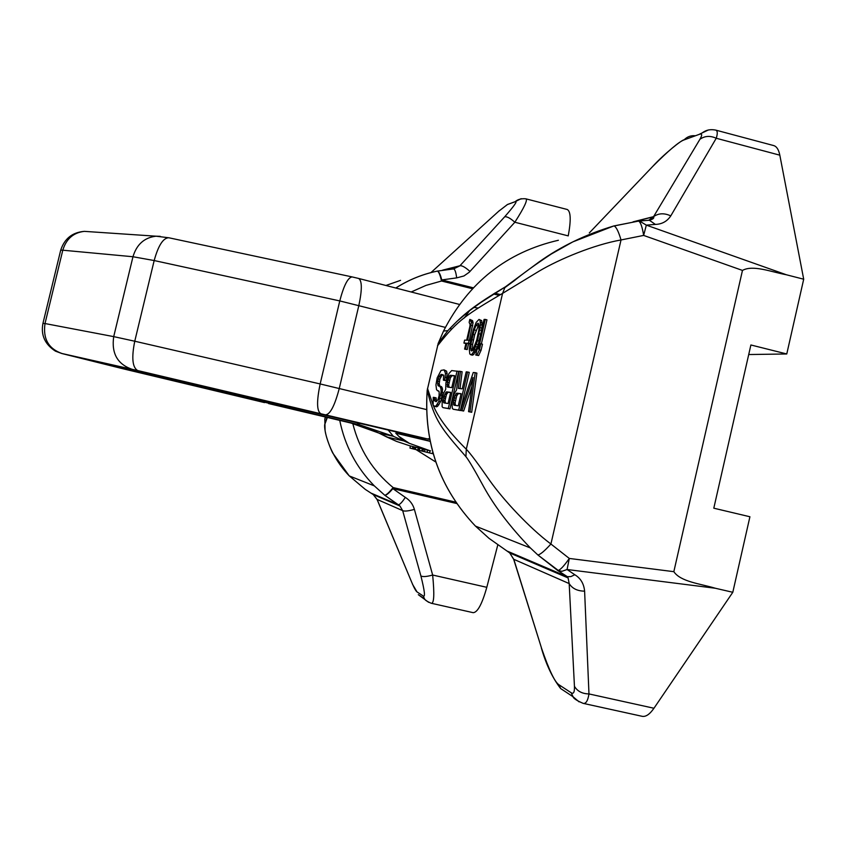 <?xml version="1.0" encoding="UTF-8"?>
<svg xmlns="http://www.w3.org/2000/svg" width="846" height="846" viewBox="0 0 846 846"><rect width="100%" height="100%" fill="white"/><g stroke="black" fill="none" stroke-linecap="round" stroke-linejoin="round"><path stroke-width="1.27" d="M513.564 558.973L509.736 552.956L488.84 538.215M433.268 405.456C438.175 417.66 449.184 432.253 466.283 449.237C469.868 452.726 477.905 463.481 490.394 481.49C503.497 499.796 528.866 527.523 550.915 544.02L569.305 558.445L673.839 571.674C680.681 581.826 700.107 583.677 715.314 588.245L732.805 592.285L653.958 708.25C649.739 714.331 645.794 717.017 642.135 716.308L583.137 703.354C585.918 703.957 587.854 700.816 588.975 693.932C582.196 693.794 577.353 691.245 574.445 686.307C574.635 692.134 573.556 694.291 571.209 692.779L558.878 684.71C554.828 682.172 549.086 670.117 541.662 648.565L513.808 559.312L569.178 583.581L574.445 686.307M732.805 592.285L749.916 516.758L713.802 508.192L750.888 344.978L786.769 353.966L748.721 354.537M786.769 353.966L803.7 279.212L779.822 155.178L716.245 138.258L670.783 215.889C664.3 212.896 658.569 213.139 653.577 216.639L648.755 220.267M708.335 129.988L699.42 134.228C702.254 133.985 705.247 128.169 715.6 130.073L773.656 145.565C776.649 146.411 778.701 149.615 779.822 155.178M673.839 571.674L742.471 270.424L643.647 235.421C642.294 226.908 640.602 222.128 638.571 221.081L613.784 225.967C585.76 234.384 560.792 246.419 538.87 262.08L505.474 286.794C474.5 305.216 463.777 313.781 447.989 330.522L438.239 343.307L443.547 331.04C468.462 282.405 506.743 252.15 558.381 240.264M803.7 279.212L786.42 274.781C770.949 271.852 752.887 264.597 742.471 270.424M489.2 538.511L475.463 526.106C439.719 488.375 423.645 443.093 427.241 390.26C434.516 420.599 441.02 428.108 465.924 456.65C468.726 460.055 474.669 470.133 483.775 486.894C494.603 506.553 510.138 526.91 530.389 547.954L537.845 554.944L557.757 570.542C560.041 570.236 563.891 566.207 569.305 558.445L567.074 569.506L574.825 574.751C580.642 578.241 583.899 583.719 584.607 591.153C577.406 591.068 572.266 588.552 569.178 583.581L568.1 577.934L509.747 552.967L513.67 559.301L541.662 648.565M670.783 215.889C667.113 221.377 661.984 224.211 655.375 224.412L646.323 225.131L643.647 235.421L621.027 239.957L550.915 544.02C544.538 551.032 540.192 554.669 537.855 554.944L568.1 577.924L566.217 576.253L507.378 551.18M574.825 574.751L570.913 576.57L567.412 576.686L557.852 570.606L562.061 571.272L567.074 569.506L715.314 588.245M579.055 701.842L573.028 696.723L560.655 688.559L567.666 693.181M655.375 224.412L649.358 220.235L638.571 221.081L614.111 225.956C616.269 226.95 618.574 231.614 621.027 239.957C594.273 244.621 559.312 259.13 539.251 271.069L502.577 293.372L466.283 449.237L465.924 456.65M427.494 388.43L433.099 405.086M613.784 225.967L572.869 241.861L551.402 253.948C535.328 264.597 523.04 273.448 514.548 280.502L504.851 287.64L502.577 293.372C467.034 314.352 457.686 320.021 438.006 345.231L437.541 345.506M463.65 411.029L461.958 410.617L473.073 377.496L468.547 411.653L471.698 412.288L476.88 373.086L475.177 372.663L473.263 372.494L460.562 410.405L463.65 411.029L471.878 386.559M460.034 388.578L462.117 371.754L458.86 371.204L456.597 389.826L453.9 394.426L452.028 402.432L452.293 408.28L453.234 409.253L458.712 410.109L467.605 371.986L466.209 371.859L462.244 388.843L458.342 388.377L460.446 371.341M453.234 409.253L460.404 410.522L469.287 372.399L467.605 371.986M443.018 407.656L449.966 408.882L458.701 371.447L451.69 370.559L448.962 373.52L445.884 382.857L445.726 389.308L443.716 393.104L442.215 398.572L442.12 406.704L443.018 407.656L448.306 408.481L457.052 371.034M475.769 355.045L478.635 355.542L481.057 350.286L482.474 344.195L480.782 343.772L478.36 349.038L485.266 319.418L484.081 319.418L475.769 355.045L476.943 355.119L479.365 349.863L480.782 343.772M481.353 343.91L486.958 319.851L485.266 319.418M434.009 406.249L436.684 406.81L437.72 406.165L440.533 401.734L441.475 398.635L442.585 389.118L441.422 386.569L438.514 386.019L437.847 385.142L437.689 381.144L439.201 376.555L441.242 374.376L443.632 375.402L443.399 380.182L444.7 380.319L445.472 373.192L444.044 369.871L441.073 370.4L437.149 377.919L435.944 384.919L436.547 389.763L439.159 391.698L439.106 395.717L437.974 399.587L436.155 401.744L434.432 400.687L434.527 397.493L433.258 397.313L433.131 405.308L435.066 406.418L436.092 405.763L438.894 401.332L441.094 391.952L440.967 388.716L439.793 386.167M439.983 386.22L439.19 383.915L439.846 379.23L441.824 375.465L443.156 374.81M443.399 380.182L446.328 380.721L447.1 373.594L446.572 371.151L444.044 369.871M436.325 401.596L436.145 397.884L434.527 397.493M481.564 330.226L482.178 325.128L481.67 320.602L478.995 319.418L476.171 322.411L473.274 329.877L470.64 340.335L469.308 349.345L469.784 353.924L470.757 354.749L472.079 354.062L473.57 351.851L477.567 340.578L480.496 324.695L479.989 320.169L478.995 319.418M470.757 354.749L472.438 355.172L473.76 354.485L478.117 344.978M463.925 343.074L465.987 343.159L464.602 349.102L465.533 349.155L466.929 343.201L468.43 343.265L469.128 340.282L467.616 340.229L471.402 322.379L469.837 319.407L469.139 322.368L470.133 324.6L469.794 326.831L466.675 340.198L464.623 340.124L463.925 343.074L465.903 343.508M464.602 349.102L467.193 349.567L468.589 343.624L470.038 343.677L468.43 343.265M469.35 340.335L473.062 322.802L472.449 320.571L469.837 319.407M455.529 405.435L455.053 403.034L456.734 395.812L458.426 393.559L461.07 393.898M445.461 403.119L445.017 400.761L446.487 394.458L448.137 392.237L450.643 392.555M449.12 387.278L448.687 385.015L450.347 377.929L452.007 375.677L454.524 375.92M472.502 350.445L472.586 344.544L474.669 334.805L478.952 324.155M447.989 330.522L456.851 321.469L469.266 310.916L480.909 302.445L505.474 286.794M634.236 221.663L653.556 216.766C654.413 218.067 653.006 219.22 649.337 220.235L648.142 220.298M715.6 130.073C717.567 130.601 717.789 133.33 716.245 138.258C710.143 135.497 704.697 135.857 699.906 139.315L653.577 216.639L633.041 221.842M471.698 412.288L469.985 411.875L475.177 372.663M468.547 411.653L469.985 411.875M460.562 410.405L461.958 410.617M456.755 393.147L461.112 393.697L458.278 405.847L453.942 405.202L453.382 402.622L455.063 395.41L456.755 393.147L458.426 393.559M448.084 403.5L443.907 402.886L443.441 401.998L444.076 396.393L446.487 391.835L450.685 392.375L448.084 403.5M447.386 382.223L449.512 375.994L450.358 375.264L454.588 375.687L451.796 387.605L447.597 387.098L447.386 382.223L449.025 382.625M476.774 339.796L472.766 350.286L471.634 350.984L470.852 350.181L470.915 344.121L474.236 329.887L476.055 325.403L478.117 323.172L479.143 325.446L478.868 329.972L476.774 339.796M460.404 410.522L458.712 410.109M457.559 394.268L455.888 393.866M456.734 395.812L455.063 395.41M455.941 398.191L454.281 397.779M455.381 400.592L453.71 400.19M455.053 403.034L453.382 402.622M455.127 404.705L453.456 404.293M449.966 408.882L448.306 408.481M448.137 392.237L446.487 391.835M447.291 392.946L445.652 392.544M446.487 394.458L444.848 394.056M445.715 396.795L444.076 396.393M445.345 398.371L443.706 397.969M445.017 400.761L443.367 400.359M445.081 402.4L443.441 401.998M449.575 380.266L447.936 379.865M448.687 385.015L447.048 384.613M448.761 386.633L447.122 386.231M452.007 375.677L450.358 375.264M451.151 376.396L449.512 375.994M450.347 377.929L448.708 377.517M435.986 399.46L434.368 399.069M436.05 401.078L434.432 400.687M438.799 391.011L437.424 390.683M446.572 371.151L444.943 370.749M447.1 373.594L445.472 373.192M446.847 377.57L445.218 377.168M446.328 380.721L444.7 380.319M442.86 374.778L441.242 374.376M441.824 375.465L440.206 375.064M440.819 376.946L439.201 376.555M439.846 379.23L438.239 378.828M439.307 381.546L437.689 381.144M439.19 383.915L437.572 383.524M439.465 385.543L437.847 385.142M442.098 387.447L440.47 387.056M442.585 389.118L440.967 388.716M442.722 392.354L441.094 391.952M442.204 395.505L440.576 395.103M441.475 398.635L439.846 398.233M440.533 401.734L438.894 401.332M438.937 404.726L437.308 404.335M437.72 406.165L436.092 405.763M436.684 406.81L435.066 406.418M481.057 350.286L479.365 349.863M478.635 355.542L476.943 355.119M479.058 340.959L477.567 340.578M480.644 334.159L479.153 333.779M478.17 344.777L476.499 344.354M477.461 347.04L475.769 346.617M476.372 350.043L474.68 349.62M475.262 352.285L473.57 351.851M473.76 354.485L472.079 354.062M481.67 320.602L479.989 320.169M482.114 322.865L480.433 322.432M482.178 325.128L480.496 324.695M481.86 328.153L480.179 327.719M481.511 330.416L479.841 329.993M478.656 324.346L476.975 323.912M477.726 325.837L476.055 325.403M475.907 330.321L474.236 329.887M474.669 334.805L472.999 334.382M473.443 340.039L471.772 339.616M472.586 344.544L470.915 344.121M472.301 349.081L470.63 348.658M472.332 350.561L470.852 350.181M472.449 320.571L470.788 320.148M472.84 321.321L471.18 320.888M473.062 322.802L471.402 322.379M472.755 325.784L471.085 325.35M470.588 340.652L469.128 340.282M468.589 343.624L466.929 343.201M467.193 349.567L465.533 349.155M519.497 556.351L518.492 556.71M521.168 198.673L515.161 201.676C517.741 199.392 521.263 198.429 525.747 198.799C528.063 199.423 524.425 207.238 514.844 222.244L469.244 272.243L463.946 275.965L456.65 277.89C456.005 272.444 455 269.44 453.615 268.901L437.424 271.101C438.947 271.545 440.396 274.495 441.76 279.931L441.517 281.009L425.982 285.409L411.177 291.997M395.801 288.031C408.692 279.836 422.556 274.189 437.393 271.101C438.799 271.725 440.174 275.024 441.517 281.009L472.438 288.719M352.782 423.497C359.275 449.469 372.726 470.831 393.126 487.571C389.044 492.605 386.241 495.153 384.729 495.227L399.936 505.993L402.664 510.624L420.896 575.936C424.65 590.889 425.422 597.562 423.212 595.965L417.036 591.936C415.894 591.143 414.191 588.097 411.939 582.778L377.115 499.426L373.276 494.593L365.229 489.358L349.144 475.769C326.122 451.553 323.447 425.083 324.959 423.952L327.349 417.469M455.793 502.154L393.126 487.571L392.861 488.65C388.991 493.207 386.284 495.396 384.729 495.227L374.323 485.879L384.729 495.227L398.255 504.702L371.436 493.281M499.521 210.506L430.931 272.592L498.632 211.31L507.389 204.563L515.098 201.75C517.921 200.629 514.431 205.652 504.65 216.83C506.849 216.322 510.254 218.131 514.844 222.244L568.237 235.886C571.135 220.246 570.807 211.447 567.254 209.491L525.747 198.799M497.786 544.94L486.799 587.314C482.125 603.949 477.599 612.398 473.2 612.684L431.143 603.23M469.995 271.46C465.374 267.304 462.022 265.401 459.949 265.75L453.593 268.901L437.308 271.101M385.913 285.483L400.549 280.354M349.155 475.769L332.869 453.223C331.061 450.178 325.837 437.075 325.076 430.381L324.822 419.087L325.699 417.078M327.032 417.385L324.959 423.952M377.676 500.906L377.115 499.426L402.664 510.624C404.473 511.481 408.375 511.069 414.392 509.387L432.655 575.037C434.548 594.558 434.061 603.959 431.174 603.24C426.944 601.411 424.724 599.92 424.512 598.757L423.212 595.965M456.724 503.518L392.861 488.65L405.297 497.374C409.834 500.208 412.869 504.205 414.392 509.387M428.636 602.32L418.315 594.675L423.635 598.185M405.297 497.374C402.104 502.313 399.756 504.755 398.255 504.702L399.947 505.993L373.276 494.593L377.147 499.648L411.939 582.778M388.06 429.874L393.379 436.303L359.73 424.872L350.984 423.053L376.206 431.788L396.637 441.432L410.437 446.011L396.637 441.432M428.266 440.639L395.759 433.184L398.857 436.367L409.443 443.378L393.379 436.303L379.008 433.12L350.984 423.053L268.584 403.563L350.984 423.053M395.759 433.184L429.652 441.221M429.831 450.685L409.443 443.378M418.273 447.883L415.153 447.048L414.646 449.215L417.237 449.903L414.646 449.215M428.753 450.421L418.294 447.798L417.776 449.977L420.399 450.685L417.776 449.977M415.143 447.111L410.447 445.927L409.95 448.063L414.847 449.353M112.613 365.239L414.297 436.187L430.138 441.401M429.747 439.476L112.476 365.208L102.482 363.135L132.536 370.791L359.73 424.872L356.536 422.334M429.578 438.598L427.516 438.926L137.697 370.548L61.98 353.512L264.534 402.601M378.86 433.057L386.876 437.054L403.627 440.872L398.857 436.367M386.622 436.927L396.33 441.316M430.582 450.865L430.032 450.728L429.514 452.938L419.267 450.336L424.301 451.669M425.739 452.018L427.716 452.504M423.55 451.478L420.399 450.685M422.799 451.299L419.764 450.527M421.213 450.907L417.237 449.903M419.616 450.516L416.613 449.755M418.802 450.326L409.95 448.063M416.317 449.702L417.966 450.114M433.215 453.816L429.514 452.938M427.6 450.135L427.093 452.346M424.967 449.459L424.449 451.669M423.434 449.046L422.915 451.256M422.344 448.771L421.837 450.971M419.775 448.158L419.267 450.336M432.75 452.145L432.401 453.625M418.929 447.946L418.41 450.135M415.777 447.196L415.27 449.363M413.937 446.783L413.43 448.93M412.89 446.508L412.383 448.655M464.264 318.022L469.784 310.355M427.198 390.281L438.239 343.307L427.198 390.26C423.582 443.071 439.666 488.354 475.463 526.106L530.389 547.954M438.069 343.698L443.547 331.04L447.872 330.649M653.958 708.25L588.975 693.932L584.607 591.153M583.148 703.354C576.866 700.668 573.493 698.458 573.028 696.723L571.209 692.779M537.855 554.944L530.548 548.102M786.42 274.781L646.323 225.131L639.449 220.986M639.428 220.986L638.381 221.06M652.044 167.138L589.292 232.946L652.668 166.493C668.604 150.525 679.063 141.673 684.023 139.928L699.325 134.334C702.233 133.287 702.434 134.948 699.906 139.315M695.423 135.762C691.023 135.307 687.259 136.661 684.118 139.833C682.405 139.4 664.269 153.739 652.657 166.493L652.668 166.493M699.325 134.334L684.023 139.928M541.345 647.973L541.514 648.512C546.252 664.819 552.628 678.164 560.655 688.559L558.878 684.71M498.992 295.349L493.43 293.964M416.116 449.66L435.817 462.043M500.398 294.567L494.741 293.15M473.305 287.809L441.76 279.931L456.65 277.89M437.255 271.111C422.45 274.199 408.618 279.836 395.759 288.021M339.743 420.399C344.893 445.779 356.42 467.605 374.323 485.879L349.303 475.928M515.51 201.538L507.452 204.499L498.632 211.31M515.098 201.75L507.389 204.563M324.822 419.087L325.319 416.983M412.488 584.226L417.036 591.936M486.799 587.314L432.655 575.037C426.67 576.708 422.746 577.004 420.896 575.936M442.712 270.117L459.949 265.75L504.65 216.83M445.356 327.391L339.775 300.922L154.173 260.547L134.757 341.224L113.713 336.623L132.97 256.74L62.794 250.205L45.007 323.542L42.945 323.394M426.521 409.57L320.158 383.947L339.775 300.922C343.804 285.493 347.918 277.499 352.126 276.917L168.724 237.747C163.13 237.99 158.287 245.594 154.173 260.547L132.97 256.74C136.661 244.431 144.349 237.578 156.024 236.193L84.357 231.36C73.401 232.629 66.221 238.91 62.794 250.205L60.711 250.152L60.563 250.765M121.19 368.317L61.8 353.512L55.424 351.143C44.796 344.237 40.65 334.921 42.987 323.193L60.711 250.152C64.518 238.593 72.396 232.333 84.357 231.36L89.613 231.709M396.763 431.957L397.356 433.554M459.452 304.433L358.672 278.461C362.12 280.735 362.183 289.723 358.863 305.417L339.267 388.462C334.847 405.223 330.395 413.99 325.911 414.762M451.69 328.999L449.797 328.512M358.672 278.461L352.211 276.938M137.697 370.548C132.41 367.524 131.426 357.752 134.757 341.224L320.158 383.947C316.615 400.919 316.742 410.765 320.528 413.483M264.428 402.58L126.403 369.586M126.318 369.565L121.718 368.454M131.712 369.163C117.33 364.034 111.334 353.184 113.713 336.623L45.007 323.542C42.829 338.738 48.486 348.732 61.98 353.512M160.254 236.341L156.024 236.193L168.84 237.779M443.484 270.001L459.854 265.856L453.615 268.901M430.149 441.432L414.159 436.155M478.096 308.039L473.644 307.394M424.893 451.785L421.255 450.897M415.217 449.416L411.896 448.602"/></g></svg>
